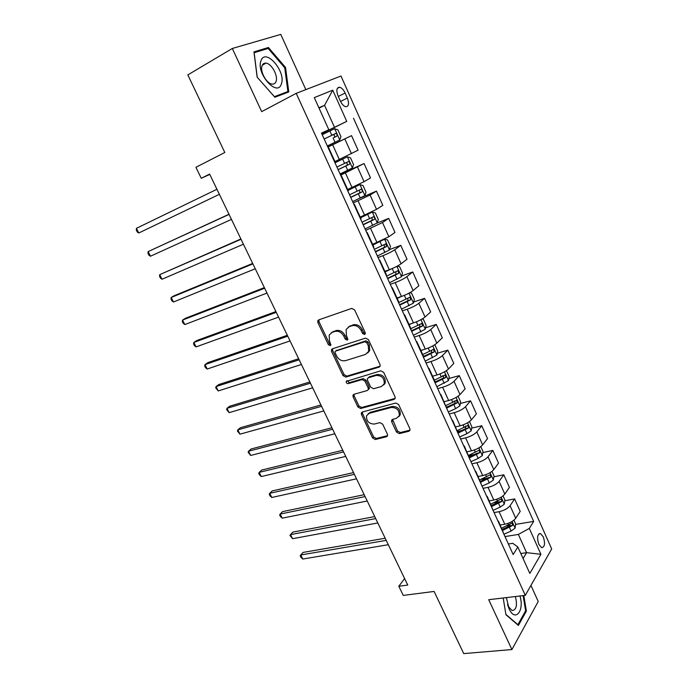 <?xml version="1.0" encoding="UTF-8"?>
<svg xmlns="http://www.w3.org/2000/svg" width="688" height="688" viewBox="0 0 688 688"><rect width="100%" height="100%" fill="white"/><g stroke="black" fill="none" stroke-linecap="round" stroke-linejoin="round"><path stroke-width="1.03" d="M364.528 334.488L365.242 333.818L365.165 332.571L354.612 309.892L351.731 308.396L318.682 319.894L317.779 320.728L317.882 322.595L328.314 344.602L330.257 345.643L330.902 345.041L329.483 340.938L329.156 335.133L332.115 332.381L334.841 331.47C338.573 330.687 341.575 332.27 343.845 336.217L345.195 339.089L347.173 340.139L347.853 339.502L346.425 335.366L346.09 329.578L349.194 326.662L351.989 325.725C355.816 324.925 358.869 326.516 361.157 330.524L362.516 333.439L364.528 334.488M543.288 536.846L540.45 533.544C537.328 534.146 536.786 537.758 538.833 544.389L541.662 547.674C544.793 547.055 545.335 543.443 543.288 536.846M396.503 432.047L399.332 433.603L408.913 431.247L410.014 430.241L409.885 428.736L398.644 404.57L395.781 403.022L362.318 412.009L361.329 412.903L361.458 414.494L372.586 437.972L375.338 439.503L386.536 436.751L387.585 435.805L387.447 434.291L382.683 424.161L379.888 422.621L374.324 424.057C368.837 423.877 366.248 421.116 366.566 415.75L369.25 413.325L391.283 407.459C396.838 407.537 399.496 410.297 399.264 415.733L396.383 418.373L392.659 419.336L391.592 420.299L391.721 421.847L396.503 432.047L397.492 430.998L400.313 432.546L410.048 430.138M305.842 89.621L280.773 34.4L232.312 48.478L187.824 74.906L224.813 152.495L195.925 167.287L201.249 178.269L209.616 174.081L407.752 585.058L398.825 586.271L403.263 595.421L434.094 591.439L463.729 653.6L511.906 649.558L538.222 601.475L530.938 585.428M232.312 48.478L261.689 111.637L296.218 93.344L525.297 595.352L488.721 599.704L511.906 649.558M379.079 367.143L380.12 366.162L380 364.485L368.441 339.623L365.569 338.118L332.381 348.816L331.453 349.676L331.556 351.448L343.002 375.579L345.763 377.076L379.079 367.143L380.111 366.197L346.847 376.121L345.763 377.076M383.655 372.328L395.05 396.838L395.179 398.429L394.104 399.418L360.658 408.5L357.898 406.986L353.082 396.83L352.953 395.187L353.933 394.301L367.272 390.526L368.286 389.597L368.157 387.955L364.932 381.092L362.12 379.578L348.257 383.629C346.804 383.603 346.124 382.863 346.236 381.401L380.782 370.798L383.655 372.328M338.066 95.942L340.345 101.016C341.919 104.284 343.725 106.193 345.772 106.743C348.807 106.468 349.332 103.561 347.345 98.031L345.101 93C343.518 89.707 341.687 87.78 339.605 87.221C336.587 87.488 336.079 90.395 338.066 95.942M296.218 93.344L340.981 76.033L551.69 548.947L525.297 595.352M321.597 133.343L328.812 129.697L321.485 133.102L513.171 554.545L517.849 546.977L512.775 543.322L508.38 544.002M328.812 129.697L314.287 97.627L332.743 90.162L346.735 121.372L321.666 133.515M321.769 133.73L346.735 121.372M353.503 118.224L533.656 521.409L529.313 528.427L540.914 554.287L529.829 573.422L517.849 546.977M404.596 578.522L398.825 586.271M201.249 178.269L209.78 174.425M319.051 108.136L324.564 105.324L318.871 107.741M334.471 127.254L324.564 105.324L332.743 90.162M520.816 553.522L526.587 552.67L518.356 534.438L505.001 536.571M504.811 500.726L514.607 498.929L520.197 511.373L515.725 518.27C513.42 521.16 509.774 523.155 504.777 524.247L500.219 525.013M514.607 498.929L510.075 505.723C507.735 508.57 504.08 510.556 499.084 511.691L494.087 512.577M493.881 476.793L503.779 474.797L509.421 487.379L504.82 494.07C502.464 496.882 498.791 498.877 493.795 500.038L489.245 500.89M503.779 474.797L499.101 481.385C496.719 484.154 493.029 486.141 488.041 487.353L483.053 488.325M482.83 452.609L492.832 450.416L498.542 463.127L493.795 469.603C491.387 472.338 487.689 474.324 482.701 475.571L478.16 476.492M492.832 450.416L488.016 456.78C485.573 459.472 481.858 461.459 476.879 462.74L471.899 463.798M471.65 428.16L481.763 425.76L487.534 438.617L482.658 444.869C480.181 447.527 476.457 449.513 471.478 450.829L466.946 451.835M481.763 425.76L476.81 431.901C474.307 434.506 470.566 436.493 465.587 437.86L460.625 439.013M460.332 403.46L470.575 400.837L476.414 413.832L471.383 419.861C468.855 422.432 465.105 424.419 460.126 425.82L455.611 426.904M470.575 400.837L465.475 406.746C462.921 409.274 459.154 411.261 454.175 412.697L449.221 413.944M448.894 378.495L459.266 375.631L465.165 388.772L459.988 394.577C457.408 397.062 453.624 399.04 448.653 400.528L444.147 401.697M459.266 375.631L454.02 381.315C451.397 383.758 447.604 385.736 442.633 387.258L437.697 388.6M437.31 353.262L447.828 350.149L453.796 363.436L448.473 369C445.824 371.4 442.023 373.386 437.052 374.943L432.554 376.207M447.828 350.149L442.427 355.593C439.752 357.949 435.934 359.927 430.963 361.535L426.035 362.972M425.58 327.763L436.261 324.392L442.298 337.825L436.82 343.149C434.111 345.453 430.275 347.431 425.322 349.083L420.832 350.433M436.261 324.392L430.714 329.586C427.97 331.848 424.126 333.826 419.164 335.512L414.245 337.051M413.712 301.989L424.573 298.334L430.671 311.922L425.038 316.996C422.269 319.215 418.407 321.193 413.454 322.921L408.982 324.366M424.573 298.334L418.854 303.279C416.059 305.455 412.181 307.424 407.227 309.204L402.325 310.838M401.697 275.948L412.74 271.984L418.906 285.726L413.118 290.542C410.289 292.675 406.402 294.645 401.448 296.468L396.993 297.999M412.74 271.984L406.875 276.671C404.002 278.752 400.098 280.721 395.153 282.587L390.268 284.325M389.52 249.624L400.777 245.332L407.021 259.23L401.07 263.796C398.171 265.826 394.25 267.795 389.313 269.705L384.867 271.339M400.777 245.332L394.749 249.761C391.816 251.748 387.877 253.717 382.941 255.669L378.073 257.51M376.99 223.101L388.686 218.38L394.989 232.441L388.875 236.732L372.595 244.36M388.686 218.38L382.485 222.542L365.732 230.385M359.532 198.35L376.448 191.118L382.829 205.334L376.542 209.358L360.194 217.081M376.448 191.118L370.075 195.005L353.254 202.951M340.225 174.305L364.072 163.546L370.522 177.925L364.064 181.675L347.638 189.475M364.072 163.546L340.629 175.191M327.789 146.965L351.542 135.648L358.078 150.19L334.944 161.56M351.542 135.648L327.858 147.112M523.078 558.518L526.587 552.67L540.914 554.287M446.555 406.995L447.759 406.685M457.683 431.479L461.528 430.568M468.7 455.697L474.763 454.372M480.723 479.441L487.491 478.083M493.932 502.73L499.247 501.75M506.721 525.899L510.307 525.297M515.622 524.411L533.656 521.409M327.909 147.232L328.348 147.051L327.927 147.266M328.348 147.051L335.176 162.076L334.781 162.334M340.981 175.965L341.446 175.87L341.067 176.162M341.446 175.87L348.205 190.714L347.844 191.058M353.89 204.362L354.397 204.345L354.053 204.714M354.397 204.345L361.071 219.016L360.744 219.429M366.652 232.415L367.194 232.484L366.885 232.931M367.194 232.484L373.79 246.983L373.498 247.465M379.269 260.141L379.836 260.288L379.57 260.812M379.836 260.288L386.355 274.624L386.106 275.174M391.73 287.55L392.341 287.773L392.1 288.367M392.341 287.773L398.782 301.937L398.558 302.565M404.054 314.631L404.69 314.932L404.492 315.594M404.69 314.932L411.054 328.933L410.874 329.629M416.231 341.403L416.902 341.781L416.73 342.512M416.902 341.781L423.197 355.627L423.043 356.384M428.271 367.874L428.968 368.329L428.83 369.121M383.818 384.721L384.85 383.741M428.968 368.329L435.194 382.012L435.074 382.838M440.174 394.043L440.905 394.568L440.802 395.419M440.905 394.568L446.968 408.982M451.939 419.912L452.695 420.506L452.627 421.426M452.695 420.506L458.724 434.833M463.574 445.489L464.357 446.151L464.323 447.131M464.357 446.151L470.351 460.392M475.073 470.781L475.89 471.512L475.881 472.553M475.89 471.512L481.841 485.659M486.45 495.799L487.293 496.59L487.31 497.691M487.293 496.59L493.21 510.651M497.699 520.532L498.576 521.392L498.619 522.545M498.576 521.392L504.45 535.359M518.356 534.438L529.313 528.427M257.149 77.176L274.873 97.24L288.788 91.951L285.537 67.467L268.432 47.489L253.958 51.892L257.149 77.176M503.203 597.984L505.938 614.754L518.408 625.435L526.389 611.064L523.792 595.533M265.147 49.381L268.432 47.489M284.755 67.897L285.537 67.467M525.417 611.168L526.389 611.064M365.294 333.646L363.599 332.536L362.241 329.621C359.962 325.63 356.909 324.039 353.09 324.839L351.989 325.725M348.205 327.118L353.09 324.839M331.229 332.777L335.959 330.584C339.683 329.801 342.684 331.384 344.946 335.323L346.296 338.195L347.913 339.296M318.957 319.8L319.017 321.735L329.432 343.708L330.98 344.791M331.453 349.676L332.562 348.764L332.665 350.536L344.077 374.625L346.847 376.121M366.876 342.796L364.872 341.747L335.727 351.061L335.073 351.671L335.151 352.91L336.561 355.885C338.788 359.764 341.755 361.355 345.471 360.658L365.414 354.466L368.665 351.413L368.304 345.858L366.876 342.796L367.951 341.884L365.939 340.827L364.872 341.747M336.226 350.648L365.939 340.827M367.762 352.935L369.731 350.484L369.37 344.937L368.304 345.858M367.951 341.884L369.37 344.937M353.985 394.284L354.139 395.849L358.938 405.989L361.699 407.502L395.187 398.386M368.347 389.537L369.327 388.617L369.207 386.974L365.99 380.12L363.178 378.615L349.332 382.674L348.257 383.629M347.242 380.688L349.332 382.674M381.401 386.518L384.205 383.913C384.54 378.288 381.874 375.467 376.233 375.45L368.415 377.729L367.409 378.667L367.53 380.335L370.755 387.215L373.575 388.737L381.401 386.518M383.637 384.979L385.237 382.932C385.572 377.316 382.915 374.496 377.273 374.478L376.233 375.45M368.458 377.695L369.473 376.766L377.273 374.478M392.564 419.362L397.492 430.998M398.799 416.687L400.261 414.701C400.493 409.265 397.836 406.513 392.289 406.436L391.283 407.459M368.054 413.858L370.282 412.31L392.289 406.436M362.335 412.009L362.499 413.488L373.601 436.923L376.353 438.454L387.533 435.693L386.536 436.751M327.333 145.959L339.726 139.991L340.956 136.645L337.911 129.903L334.626 128.708L322.199 134.676M324.16 138.976L333.259 134.693C334.824 135.355 335.065 136.301 333.99 137.54L336.707 136.233C337.49 135.106 337.197 134.169 335.847 133.438L324.151 138.967M216.935 189.269L136.413 228.321L138.77 233L219.369 194.317M138.77 233L137.247 231.985L136.31 230.127L136.413 228.321M340.061 173.952L352.359 167.967L353.546 164.561L350.536 157.887L347.328 156.821L334.987 162.798M347.328 156.821L334.961 162.729M228.984 214.26L148.126 251.602L150.457 256.228L231.46 219.395M338.135 169.721L349.392 164.286C350.149 163.168 349.874 162.248 348.575 161.525L336.922 167.038M348.575 161.525L345.978 162.712C347.492 163.374 347.724 164.312 346.666 165.533L338.1 169.635M229.052 214.398L148.126 251.602L147.98 253.322L148.909 255.171L150.457 256.228M352.643 201.618L364.855 195.624L365.99 192.15L363.015 185.554L359.876 184.599L348.051 190.387M359.876 184.599L347.99 190.241M240.895 238.968L159.719 274.65L162.024 279.233L243.432 244.214M350.742 197.43L361.922 192.021C362.671 190.911 362.404 189.991 361.14 189.277L349.538 194.79M358.706 190.413C360.048 191.187 360.211 192.115 359.188 193.199L350.665 197.267M241.041 239.269L159.719 274.65L159.547 276.292L160.467 278.124L162.024 279.233M365.087 228.966L377.205 222.964L378.297 219.42L375.356 212.902L372.285 212.067L360.546 217.864M372.285 212.067L360.443 217.64M252.685 263.418L174.176 295.728L171.2 297.474L173.488 302.006L255.265 268.767M363.204 224.83L374.315 219.438C375.046 218.328 374.797 217.425 373.567 216.72L362.017 222.215M371.253 217.821C372.44 218.664 372.552 219.575 371.572 220.556L363.092 224.589M252.909 263.882L171.2 297.474L170.994 299.039L171.905 300.854L173.488 302.006M384.463 239.278L372.905 245.031M378.159 242.185L372.767 244.722M389.442 249.907L384.626 239.235L387.55 239.94L390.466 246.39L389.417 249.993L377.385 256.005M264.355 287.618L185.493 318.252L182.569 320.075L184.831 324.564L266.987 293.071M375.528 251.911L386.57 246.545L385.856 243.844L374.349 249.323M383.629 244.928C384.687 245.814 384.755 246.7 383.818 247.603L375.381 251.593M264.648 288.238L182.569 320.075L182.329 321.571L183.232 323.36L184.831 324.564M281.332 83.996C286.432 71.879 265.542 47.455 261.027 60.647C255.644 73.117 277.341 97.653 281.332 83.996M276.017 81.554C278.399 76.007 271.614 63.502 265.972 63.141C264.149 62.952 262.859 63.769 262.111 65.601C259.634 71.105 266.497 83.747 272.095 84.091C273.979 84.297 275.286 83.446 276.017 81.554M257.235 77.219L254.156 52.744L268.165 48.461L284.746 67.811L287.894 91.538L274.4 96.655L257.2 77.245M283.043 94.136L287.894 91.538M506.54 598.156L509.051 608.751C515.097 622.64 524.643 610.892 519.939 595.989M507.495 604.322L508.277 606.369L512.044 610.566C516.387 610.024 517.505 605.345 515.398 596.53M523.095 595.619L525.632 610.781L517.883 624.687L505.886 614.401M392.573 268.389L385.108 271.88M386.862 270.608L384.936 271.502M397.182 266.17L399.616 266.677L402.489 273.041L401.482 276.714L389.546 282.734M275.897 311.569L196.699 340.56L193.835 342.461L196.071 346.907L278.58 317.125M387.705 278.692L398.679 273.342L397.999 270.659L386.536 276.129M395.841 271.734L395.918 274.34L387.525 278.287M276.275 312.335L193.835 342.461L193.56 343.88L194.455 345.66L196.071 346.907M401.293 296.519L397.182 298.429M409.678 292.778L411.536 293.105L414.382 299.409L413.419 303.133L401.56 309.161M287.326 335.28L207.793 362.662L204.99 364.623L207.208 369.035L290.061 340.938M399.745 305.162L410.65 299.83L409.996 297.173L398.593 302.634M407.907 298.239L407.881 300.768L399.53 304.689M287.773 336.191L204.99 364.623L204.68 365.982L205.566 367.736L207.208 369.035M411.716 323.48L409.119 324.684M422.054 319.06L423.326 319.241L426.139 325.467L425.218 329.26L413.445 335.288M298.644 358.74L218.784 384.54L216.032 386.587L218.234 390.947L301.421 364.502M411.648 331.341L422.492 326.026L421.864 323.386L410.925 328.649M419.818 324.461L419.714 326.912L411.398 330.79M332.459 349.083L331.633 349.349M299.16 359.807L216.032 386.587L215.697 387.869L218.234 390.947M422.406 349.96L420.927 350.639M434.317 345.015L434.988 345.084L437.766 351.25L436.889 355.094L425.201 361.131M309.841 381.978L229.672 406.221L226.971 408.337L229.147 412.662L312.662 387.826M423.421 357.218L434.197 351.929L433.603 349.315L422.707 354.561M431.591 350.39L431.419 352.755L423.146 356.608M310.426 383.182L226.971 408.337L226.61 409.549L229.147 412.662M433.234 376.018L432.597 376.31M446.452 370.643L449.273 376.74L448.43 380.636L436.82 386.682M320.926 404.974L240.465 427.695L237.816 429.88L239.966 434.162L323.799 410.917M435.091 382.803L445.781 377.54L445.205 374.943L434.36 380.18M442.608 375.674C443.769 376.327 443.898 377.205 442.986 378.314L435.16 381.943M321.58 406.324L237.816 429.88L237.42 431.023L239.966 434.162M458.062 396.219L460.642 401.947L459.842 405.903L455.645 408.62L448.318 411.949M331.908 427.738L251.146 448.972L248.549 451.216L250.681 455.465L334.815 433.775M446.985 407.941L457.228 402.876L456.677 400.296L445.884 405.524M454.123 400.975C455.215 401.654 455.318 402.532 454.433 403.598L446.641 407.193M332.622 429.226L248.549 451.216L248.127 452.3L250.681 455.465M469.491 421.555L471.891 426.878L471.125 430.894L466.98 433.646L459.687 436.94M342.77 450.279L261.732 470.042L259.187 472.364L261.302 476.56L345.729 456.411M458.371 432.976L468.554 427.927L468.029 425.365L457.279 430.585M465.501 426.01L465.75 428.598L458.002 432.159M343.553 451.904L259.187 472.364L258.731 473.37L259.574 475.047L261.302 476.56M480.792 446.615L483.019 451.543L482.288 455.611L478.194 458.406L470.927 461.665M353.529 472.604L272.216 490.922L269.722 493.305L271.82 497.467L356.53 478.814M469.629 457.744L479.751 452.704L479.244 450.158L468.554 455.379M479.751 452.704L476.939 453.323L469.225 456.858M354.38 474.35L269.722 493.305L269.24 494.251L270.074 495.91L271.82 497.467M491.972 471.392L494.027 475.941L493.339 480.052L489.28 482.89L482.047 486.115M364.184 494.698L282.605 511.605L280.162 514.056L282.235 518.176L367.22 501.002M480.766 482.236L490.828 477.214L490.346 474.686L479.708 479.897M490.828 477.214L488.016 477.782L480.336 481.29M365.096 496.581L280.162 514.056L279.655 514.934L280.48 516.585L282.235 518.176M503.031 495.902L504.915 500.081L504.261 504.235L500.253 507.108L493.287 510.195M374.736 516.585L292.899 532.099L290.499 534.61L292.555 538.695L377.815 522.966M491.782 506.463L501.793 501.466L501.32 498.946L490.733 504.149M501.793 501.466L498.963 501.982L491.327 505.456M375.7 518.589L290.499 534.61L289.966 535.436L292.555 538.695M513.97 520.145L515.682 523.955L515.063 528.16L511.098 531.067L504.33 534.051M385.185 538.248L303.098 552.412L300.751 554.975L302.789 559.034L388.299 544.715M502.687 530.431L512.629 525.451L512.182 522.949L501.647 528.143M512.629 525.451L509.799 525.916L502.197 529.364M386.209 540.381L300.751 554.975L300.192 555.741L301 557.357L302.789 559.034M504.777 524.247L499.084 511.691M493.795 500.038L488.041 487.353M482.701 475.571L476.879 462.74M471.478 450.829L465.587 437.86M460.126 425.82L454.175 412.697M448.653 400.528L442.633 387.258M437.052 374.943L430.963 361.535M425.322 349.083L419.164 335.512M413.454 322.921L407.227 309.204M401.448 296.468L395.153 282.587M389.313 269.705L382.941 255.669M377.033 242.64L370.591 228.442M364.606 215.258L358.095 200.887M352.041 187.549L345.453 173.023M339.33 159.53L332.657 144.824M351.448 153.656L344.817 138.959M364.064 181.675L357.519 167.141M376.542 209.358L370.075 195.005M388.875 236.732L382.485 222.542M401.07 263.796L394.749 249.761M413.118 290.542L406.875 276.671M425.038 316.996L418.854 303.279M436.82 343.149L430.714 329.586M448.473 369L442.427 355.593M459.988 394.577L454.02 381.315M471.383 419.861L465.475 406.746M482.658 444.869L476.81 431.901M493.795 469.603L488.016 456.78M504.82 494.07L499.101 481.385M515.725 518.27L510.075 505.723M338.307 96.475L345.101 93M340.551 101.463L347.345 98.031M362.241 329.621L361.157 330.524M350.295 325.777L349.194 326.662M346.296 338.195L345.195 339.089M344.946 335.323L343.845 336.217M335.959 330.584L334.841 331.47M333.233 331.496L332.115 332.381M329.432 343.708L328.314 344.602M319.017 321.735L317.882 322.595M363.599 332.536L362.516 333.439M344.077 374.625L343.002 375.579M332.665 350.536L331.556 351.448M336.828 350.149L335.727 351.061M395.11 398.412L394.104 399.418M361.699 407.502L360.658 408.5M358.938 405.989L357.898 406.986M354.139 395.849L353.082 396.83M369.207 386.974L368.157 387.955M365.99 380.12L364.932 381.092M363.178 378.615L362.12 379.578M369.473 376.766L368.415 377.729M392.728 420.807L391.721 421.847M370.282 412.31L369.25 413.325M376.353 438.454L375.338 439.503M373.601 436.923L372.586 437.972M362.499 413.488L361.458 414.494M409.893 430.189L408.913 431.247M400.313 432.546L399.332 433.603M339.752 139.905L334.712 128.733M331.84 135.269L329.896 130.969M335.013 142.27L333.069 137.978M332.768 134.831L335.486 133.515M333.99 137.54L336.707 136.233M352.394 167.881L347.406 156.847M344.576 163.374L342.65 159.126M347.707 170.297L345.789 166.057M346.666 165.533L349.392 164.286M364.881 195.538L359.953 184.625M357.158 191.161L355.257 186.955M360.254 198.006L358.362 193.81M359.188 193.199L361.922 192.021M377.23 222.878L372.363 212.093M369.594 218.629L367.719 214.475M372.664 225.389L370.78 221.244M371.572 220.556L374.315 219.438M381.892 245.779L380.034 241.669M384.919 252.462L383.07 248.368M383.818 247.603L386.57 246.545M401.508 276.628L396.864 266.333M394.052 272.62L392.212 268.561M397.045 279.233L395.213 275.183M395.918 274.34L398.679 273.342M413.445 303.038L408.982 293.157M406.066 299.16L404.346 295.35M409.033 305.696L407.219 301.688M407.881 300.768L410.65 299.83M425.244 329.165L420.961 319.679M417.951 325.398L416.352 321.855M420.884 331.857L419.087 327.901M419.714 326.912L422.492 326.026M436.914 354.999L432.804 345.901M429.708 351.344L428.22 348.059M432.597 357.734L430.826 353.821M431.419 352.755L434.197 351.929M448.447 380.541L444.508 371.821M441.326 376.998L439.95 373.962M444.19 383.319L442.436 379.449M442.986 378.314L445.781 377.54M459.859 405.808L456.092 397.458M452.816 402.377L451.552 399.582M455.645 408.62L453.917 404.793M454.433 403.598L457.228 402.876M471.151 430.791L467.539 422.81M464.185 427.472L463.033 424.917M466.98 433.646L465.269 429.862M465.75 428.598L468.554 427.927M482.314 455.508L478.865 447.879M475.425 452.291L474.376 449.978M478.194 458.406L476.5 454.656M493.356 479.949L490.071 472.682M486.545 476.836L485.599 474.754M489.28 482.89L487.603 479.183M504.278 504.132L501.148 497.2M497.544 501.122L496.702 499.264M500.253 507.108L498.594 503.444M515.08 528.057L512.104 521.461M508.423 525.142L507.684 523.508M511.098 531.067L509.464 527.438M539.005 533.776L540.45 533.544M337.301 88.417L339.605 87.221M318.922 319.868L317.779 320.728M369.731 350.484L368.665 351.413M353.907 394.31L352.953 395.187M369.327 388.617L368.286 389.597M346.941 380.782L346.236 381.401M385.237 382.932L384.205 383.913M392.478 419.388L391.592 420.299M400.261 414.701L399.264 415.733M362.223 412.035L361.329 412.903M333.259 134.693L335.847 133.438M359.781 189.871L361.14 189.277M372.604 217.116L373.567 216.72M385.065 244.145L385.856 243.844M262.266 65.248L265.972 63.141M507.83 605.294L508.398 607.169M397.303 270.909L397.999 270.659M409.377 297.388L409.996 297.173M421.288 323.575L421.864 323.386M433.053 349.478L433.603 349.315M444.68 375.089L445.205 374.943M456.178 400.425L456.677 400.296M467.548 425.476L468.029 425.365M478.788 450.262L479.244 450.158M489.908 474.78L490.346 474.686"/></g></svg>
